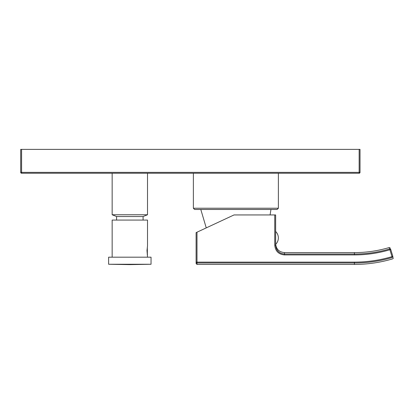 <?xml version="1.0" encoding="UTF-8"?>
<svg xmlns="http://www.w3.org/2000/svg" width="414" height="414" viewBox="0 0 414 414"><rect width="100%" height="100%" fill="white"/><g stroke="black" fill="none" stroke-linecap="round" stroke-linejoin="round"><path stroke-width="0.62" d="M193.369 208.226L194.606 209.468L277.142 209.468L278.379 208.226L193.369 208.226L193.369 173.233M392.255 257.487A132.604 132.604 0 0 1 354.415 262.999L196.992 262.999L196.992 262.119L196.107 262.119A0.885 0.88 0 0 0 196.992 262.999L196.992 264.432L196.107 263.547L196.107 232.616L234.008 214.944L275.641 214.944L275.641 245.176C276.169 250.563 279.114 253.518 284.475 254.041L284.475 252.607L354.415 252.607L354.415 254.921A124.526 124.526 0 0 0 389.9 249.756L392.255 257.487C392.808 259.309 392.808 259.309 392.255 257.487C392.808 259.309 392.808 259.309 392.255 257.487A0.885 0.88 163 0 0 392.845 256.38L390.749 249.497L392.845 256.38C393.404 258.207 393.404 258.207 392.845 256.38L392.001 256.639A131.724 131.724 0 0 1 354.415 262.119L354.415 264.432C367.435 264.422 380.187 262.564 392.669 258.853L393.196 258.424L393.264 257.751M274.756 214.944L274.756 245.176C275.341 251.096 278.581 254.346 284.475 254.921L354.415 254.921M389.652 248.912L389.9 249.756L390.749 249.497A0.885 0.88 -17 0 0 389.652 248.912C389.093 247.086 389.093 247.086 389.652 248.912A123.646 123.646 0 0 1 354.415 254.041L284.475 254.041L284.475 254.921M275.667 244.493L275.641 243.784M143.089 220.072L143.089 216.538L116.577 216.538L112.158 214.768L147.508 214.768L147.508 173.233M147.332 247.039L147.363 254.113M112.158 257.182L112.158 220.072L147.508 220.072L147.508 246.051L146.996 250.47L147.508 257.182M147.394 254.274L147.508 254.884M151.043 264.256L151.043 257.182L108.623 257.182L108.623 264.256L129.836 264.624L151.043 264.256L108.623 264.256M20.7 172.353L20.7 149.376L360.03 149.376L360.03 172.353L20.7 172.353A0.885 0.885 0 0 0 21.585 173.233A0.885 0.885 0 0 1 20.7 172.353M359.145 149.376L359.145 173.233L21.585 173.233L21.585 149.376M359.145 173.233A0.885 0.885 0 0 0 360.03 172.353A0.885 0.885 0 0 1 359.145 173.233M354.415 262.119L196.992 262.119L196.992 232.207M354.415 252.607C366.266 252.597 377.868 250.91 389.232 247.541L389.445 248.24M275.641 245.176L274.756 245.176M278.379 208.226L278.379 173.233M270.083 214.944L270.958 209.468M206.25 227.886L200.795 209.468M284.475 252.607C279.108 252.085 276.164 249.14 275.641 243.768M275.641 244.363A9.01 9.01 0 0 0 275.641 231.478M196.992 264.432L354.415 264.432M389.232 247.541L390.33 248.131M112.158 214.768L112.158 173.233M143.089 216.538L147.508 214.768M116.577 220.072L116.577 216.538"/></g></svg>
